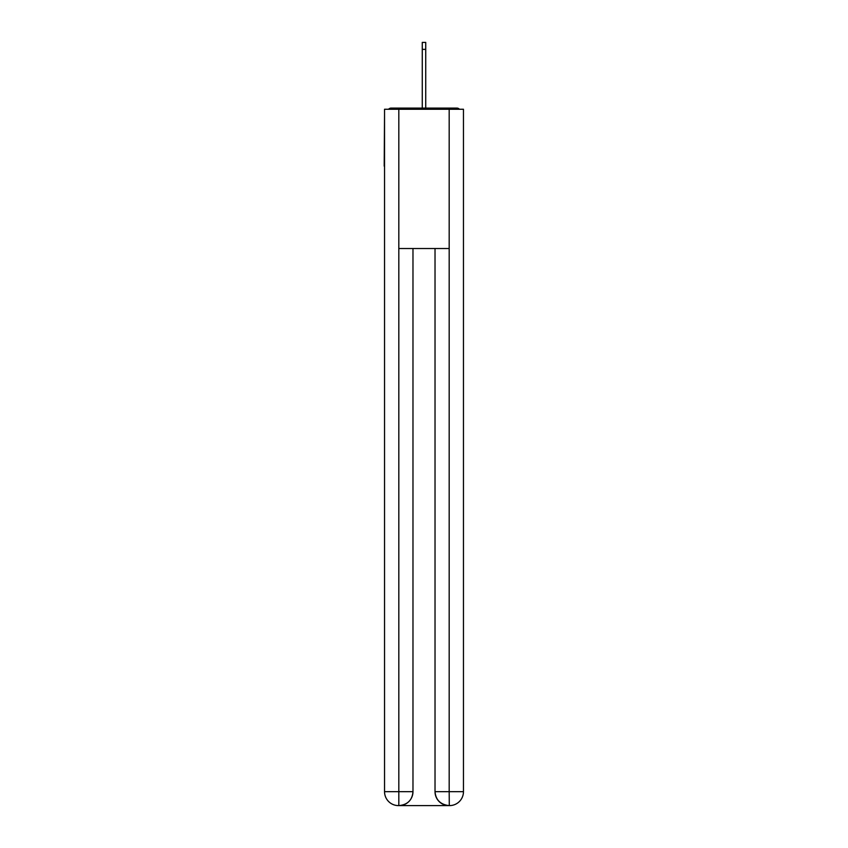 <?xml version="1.0" encoding="UTF-8"?>
<svg xmlns="http://www.w3.org/2000/svg" width="848" height="848" viewBox="0 0 848 848"><rect width="100%" height="100%" fill="white"/><g stroke="black" fill="none" stroke-linecap="round" stroke-linejoin="round"><path stroke-width="1.27" d="M463.464 115.286L463.464 214.862M384.536 166.123L384.536 214.862M384.197 166.123L384.536 115.286M459.436 109.254A3.477 3.477 0 0 0 456.849 108.088L391.151 108.088A3.477 3.477 0 0 0 388.564 109.254M456.849 108.088L442.105 108.088M405.895 108.088L391.151 108.088M398.465 805.6A13.928 13.928 0 0 1 384.536 791.672L412.976 791.672L412.976 248.517L412.976 791.672A13.928 13.928 0 0 1 399.048 805.6L398.465 805.6A13.928 13.928 0 0 1 384.536 791.672L384.536 109.254L398.814 109.254L398.814 248.517L449.186 248.517L449.186 109.254L398.814 109.254M449.186 109.254L463.464 109.254L463.464 791.672A13.928 13.928 0 0 1 449.535 805.6L448.952 805.6A13.928 13.928 0 0 1 435.024 791.672L435.024 248.517L435.024 791.672C435.734 799.887 440.377 804.519 448.952 805.6L399.048 805.6C407.655 804.699 412.298 800.056 412.976 791.672M435.024 791.672L449.186 791.672L449.292 805.6M398.814 248.517L398.814 805.6M422.262 49.364L422.262 42.4L425.738 42.4L425.738 49.364L422.262 49.364L422.262 108.088M425.738 49.364L425.738 108.088M449.186 248.517L449.186 791.672L463.464 791.672"/></g></svg>
